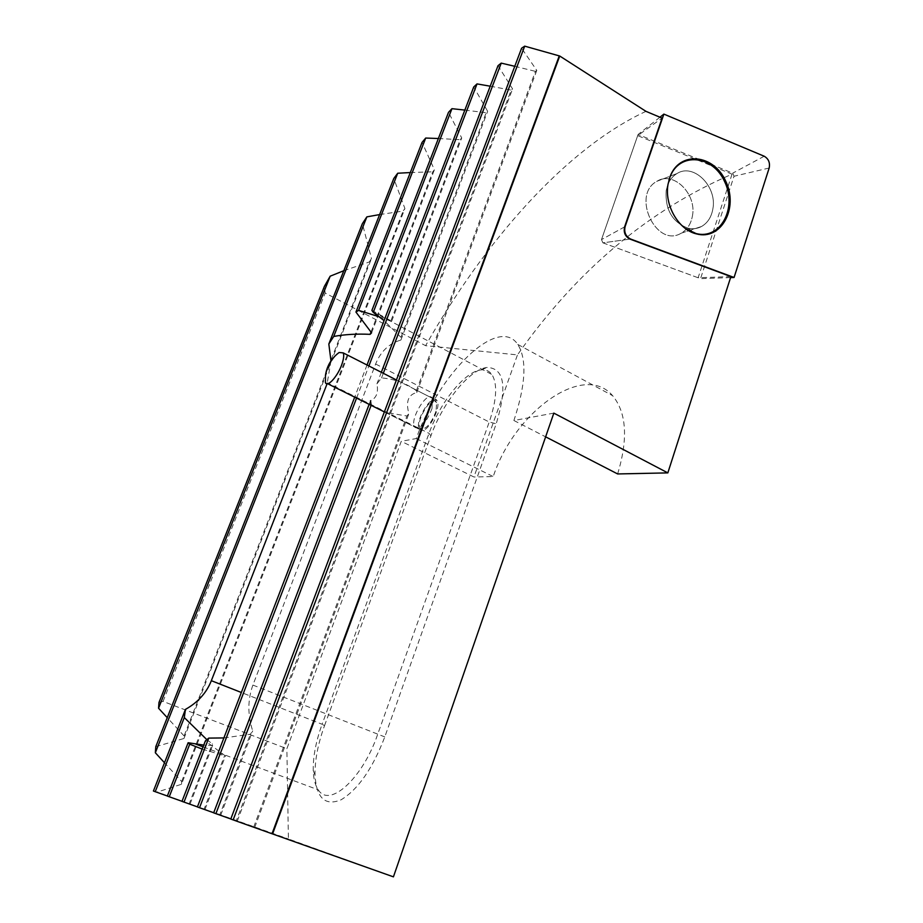 <?xml version="1.0" encoding="UTF-8"?>
<svg xmlns="http://www.w3.org/2000/svg" width="923" height="923" viewBox="0 0 923 923"><rect width="100%" height="100%" fill="white"/><g stroke="black" fill="none" stroke-linecap="round" stroke-linejoin="round"><path stroke-width="0.69" stroke-dasharray="4.62 3.46" d="M645.973 111.348C566.214 148.338 484.737 241.065 425.607 345.687L517.457 354.894C576.656 270.624 648.188 210.386 732.043 174.17L637.689 135.623L662.091 118.121M158.975 702.472L163.071 701.422L286.88 748.703L401.263 441.321L473.937 476.983L517.457 354.894M163.071 701.422L325.161 293.018L425.607 345.687M732.043 174.17L698.123 277.754L730.901 276.6M617.649 473.949C628.263 438.725 626.579 412.639 612.618 395.679C583.659 361.435 514.238 412.096 493.24 476.58L473.937 476.983M637.689 135.623L601.484 239.599L602.915 242.841L698.123 277.754M692.423 215.947C696.946 193.957 673.398 170.582 656.991 181.254C630.917 194.776 656.253 248.564 681.209 233.184C687.231 229.7 690.969 223.954 692.423 215.947C696.946 193.957 673.398 170.582 656.991 181.254C630.917 194.776 656.253 248.564 681.209 233.184C687.231 229.7 690.969 223.954 692.423 215.947M666.187 190.611L667.664 185.073C669.671 179.893 672.786 176.051 676.986 173.547C693.577 162.725 717.402 186.596 712.856 208.967C711.402 217.113 707.641 222.951 701.549 226.481C697.269 228.766 692.654 229.308 687.693 228.096C672.198 221.924 665.033 209.429 666.187 190.611L667.664 185.073C669.671 179.893 672.786 176.051 676.986 173.547C693.577 162.725 717.402 186.596 712.856 208.967C711.402 217.113 707.641 222.951 701.549 226.481C697.269 228.766 692.654 229.308 687.693 228.096C672.198 221.924 665.033 209.429 666.187 190.611M668.933 180.147L667.94 184.542C665.979 202.737 671.782 217.378 685.351 228.466M324.527 725.64L430.903 435.841C442.971 402.07 469.761 368.958 487.24 367.446C504.42 368.208 507.408 386.991 496.216 423.772L384.787 736.912C372.627 768.547 358.078 789.511 341.118 799.78C325.161 806.31 316.462 798.153 315.02 775.32C314.766 760.437 317.939 743.88 324.527 725.64L322.104 724.267C315.966 741.204 313.012 756.56 313.243 770.336C313.508 778.862 315.193 785.369 318.308 789.857C329.419 808.34 362.474 778.712 377.599 734.558L489.236 422.03C496.782 399.671 497.659 383.83 491.901 374.507C489.305 370.931 485.752 369.385 481.218 369.881C465.134 371.208 440.248 401.99 429.033 433.36L322.104 724.267L241.33 692.481M223.885 737.939L250.364 734.223L252.683 730.878C247.537 714.748 247.618 699.472 252.914 685.074L375.638 364.02C380.668 351.432 389.091 343.448 400.894 340.056L400.963 337.322L486.167 112.733L487.644 111.314L473.718 86.981M202.195 749.118L225.443 755.983L205.368 740.927M206.902 739.704L212.313 743.834L212.648 745.415L203.752 745.103M330.976 360.881L327.1 383.76M553.835 413.123L513.903 420.507C525.81 384.545 527.091 359.185 517.768 344.429C498.27 314.881 439.071 373.296 416.25 438.552L401.263 441.321M393.429 876.85L288.403 838.961L286.88 748.703M369.131 404.355L370.504 400.732C376.422 398.148 378.568 392.517 376.93 383.841L381.545 377.934C393.313 378.88 404.032 382.491 413.7 388.768L416.377 390.717L416.746 392.563C408.231 394.652 405.612 401.667 408.901 413.619L406.951 416.008L386.252 412.593L371.115 405.347L419.388 429.345C413.942 421.984 432.356 391.987 437.052 400.651C441.402 406.108 429.76 429.887 422.411 430.579L419.388 429.345M381.545 377.934L383.31 373.296M381.326 372.292L376.93 383.841M230.785 819.047L254.69 827.481L230.808 818.978M253.687 827.123L406.951 416.008M416.377 390.717L535.432 71.359L536.782 70.425L521.587 48.215M514.769 66.294L535.432 71.359M254.69 827.481L408.901 413.619M416.746 392.563L536.782 70.425M213.651 812.851L237.257 821.182L236.276 820.824L511.169 90.108L512.588 88.92L498.016 65.683M237.257 821.182L512.588 88.92M490.217 86.197L511.169 90.108M356.566 398.101L368.888 365.958M236.276 820.824L213.686 812.771M153.414 791.023L156.772 792.211L181.519 784.25L404.909 208.54L393.775 178.508M379.618 214.586L403.109 211.055L404.909 208.54M181.519 784.25L181.658 781.539L164.502 762.767M181.658 781.539L403.109 211.055M155.791 746.638L183.954 738.492L184.092 735.943L369.35 261.959L371.473 258.532L362.393 223.643M183.954 738.492L371.473 258.532M343.794 270.716L369.35 261.959M184.092 735.943L167.236 717.644M197.395 806.956L220.701 815.182L219.778 814.847L250.364 734.223M220.701 815.182L252.683 730.878M400.894 340.056L487.644 111.314M219.778 814.847L197.43 806.887M400.963 337.322L384.06 320.604M464.846 110.091L486.167 112.733M367.019 365L354.674 397.167M167.34 796.076L190.046 804.095L189.203 803.783L212.313 743.834M190.046 804.095L212.648 745.415M371.034 331.98L432.772 171.805L434.398 169.786L422.065 142.384M371.588 332.834L434.398 169.786M189.203 803.783L167.363 796.007M410.308 172.555L432.772 171.805M325.161 293.018L324.388 286.384M181.981 801.372L204.987 809.494L204.098 809.183L224.381 756.168M204.987 809.494L225.443 755.983M371.9 310.393L391.687 321.169L390.764 321.169L460.185 139.661L461.719 137.977L448.509 112.318M391.687 321.169L461.719 137.977M204.098 809.183L182.004 801.314M438.379 138.519L460.185 139.661M390.764 321.169L379.261 316.785M156.772 792.211L288.403 838.961M513.903 420.507L545.631 436.844M416.25 438.552L493.24 476.58M602.915 242.841L700.534 278.642L734.016 176.247L732.7 173.155L638.093 134.47L601.484 239.599L602.915 242.841L629.936 239.092L602.915 242.841M730.578 277.604L700.534 278.642M659.945 117.221L638.093 134.47M325.461 375.361C327.803 366.846 331.645 359.785 336.987 354.178M432.056 408.37C426.564 422.434 420.923 428.837 415.131 427.591L414.623 426.968C409.235 419.63 427.649 389.587 432.299 398.228L432.056 408.37M436.06 411.173C431.087 423.945 425.941 429.76 420.634 428.618C413.954 423.092 433.06 391.998 436.614 402.67L436.06 411.173M624.594 226.896L601.484 239.599L624.594 226.896M430.903 435.841L429.033 433.36L327.457 382.837M252.914 685.074L384.787 736.912M375.638 364.02L489.236 422.03L496.216 423.772M769.171 168.009L734.016 176.247M764.209 156.229L732.7 173.155M687.693 228.096L696 233.531L687.693 228.096M667.664 185.073L669.867 177.32L667.664 185.073M681.209 233.184L701.549 226.481L681.209 233.184M656.991 181.254L676.986 173.547L656.991 181.254M313.243 770.336L315.02 775.32M481.218 369.881L487.24 367.446M203.072 746.857L318.308 789.857M413.7 388.768L437.052 400.651M372.996 311.951L491.901 374.507M517.768 344.429L612.618 395.679M325.404 382.607L327.653 383.726M384.372 411.923L414.623 426.968M396.429 379.976L432.299 398.228M436.614 402.67L432.691 399.036M420.634 428.618L415.131 427.591"/><path stroke-width="1.38" d="M667.837 472.888L730.901 276.6L629.936 239.092C625.183 236.542 623.406 232.481 624.594 226.896L662.091 118.121L645.973 111.348L559.742 56.026L272.573 833.954L393.429 876.85L553.835 413.123L667.837 472.888L617.649 473.949L545.631 436.844M685.351 228.466L696 233.531C720.159 240.107 737.442 208.333 724.763 181.912C713.006 154.926 679.178 151.51 669.867 177.32L668.933 180.147M197.43 806.887L181.981 801.372L205.368 740.927L208.736 738.1L223.885 737.939M203.752 745.103L188.13 742.727L189.723 744.192L202.195 749.118M327.1 383.76L211.344 680.689C206.544 692.815 197.914 702.391 185.442 709.395L184.3 717.575L206.902 739.704M371.115 405.335L370.504 400.732M369.131 404.355L213.651 812.851L215.901 813.659L371.115 405.347M383.31 373.296L501.224 63.122L498.016 65.683L381.326 372.292M230.808 818.978L215.901 813.659M501.224 63.122L514.769 66.294M524.702 46.15L521.587 48.215L230.785 819.047L233.15 819.912L524.702 46.15L559.742 56.026M368.888 365.958L477.018 83.901L490.217 86.197M213.686 812.771L199.53 807.729L356.566 398.101M379.261 316.785L358.609 310.382L425.699 138.046L422.065 142.384L355.943 312.066L371.588 332.834L370.123 334.345C356.832 333.711 344.694 334.414 333.722 336.457L397.709 173.236L393.775 178.508L328.83 344.002L330.976 360.881M185.442 709.395L153.414 791.023L155.237 791.692L184.3 717.575M164.502 762.767L155.341 752.764L366.858 216.87L379.618 214.586M366.858 216.87L362.393 223.643L155.791 746.638L155.341 752.764M167.236 717.644L158.56 708.241L330.18 276.185L343.794 270.716M184 802.11L208.736 738.1M384.06 320.604L373.238 312.378L451.947 108.672L464.846 110.091M477.018 83.901L473.718 86.981L367.019 365M354.674 397.167L197.395 806.956L199.53 807.729M370.123 334.345L371.034 331.98M167.363 796.007L155.237 791.692M188.13 742.727L167.34 796.076L169.255 796.768L189.723 744.192M397.709 173.236L410.308 172.555M330.18 276.185L324.388 286.384L158.975 702.472L158.56 708.241M182.004 801.314L169.255 796.768M451.947 108.672L448.509 112.318L371.9 310.393L373.238 312.378M425.699 138.046L438.379 138.519M272.573 833.954L233.15 819.912M272.031 833.757L559.061 56.395M358.609 310.382L355.943 312.066M333.722 336.457L328.83 344.002M668.067 184.104C664.099 204.964 678.532 229.954 696.6 233.923C721.163 240.603 738.723 208.298 725.836 181.439C713.894 154.003 679.501 150.518 670.029 176.755L668.067 184.104M630.536 239.011L734.073 277.477L769.171 168.009C770.209 162.725 768.559 158.791 764.209 156.229L663.879 114.106L625.102 226.62C623.89 232.284 625.702 236.415 630.536 239.011L629.936 239.092M734.073 277.477L730.578 277.604M663.879 114.106L659.945 117.221M342.318 362.993C338.591 375.28 327.561 387.972 325.404 382.607L325.461 375.361C326.892 365.877 331.438 358.262 339.11 352.505L343.171 352.874C344.094 354.836 343.806 358.216 342.318 362.993M336.987 354.178L339.11 352.505M211.344 680.689L241.33 692.481M195.988 744.215L203.072 746.857M696 233.531L696.6 233.923M327.653 383.726L384.372 411.923M343.171 352.874L396.429 379.976"/></g></svg>
